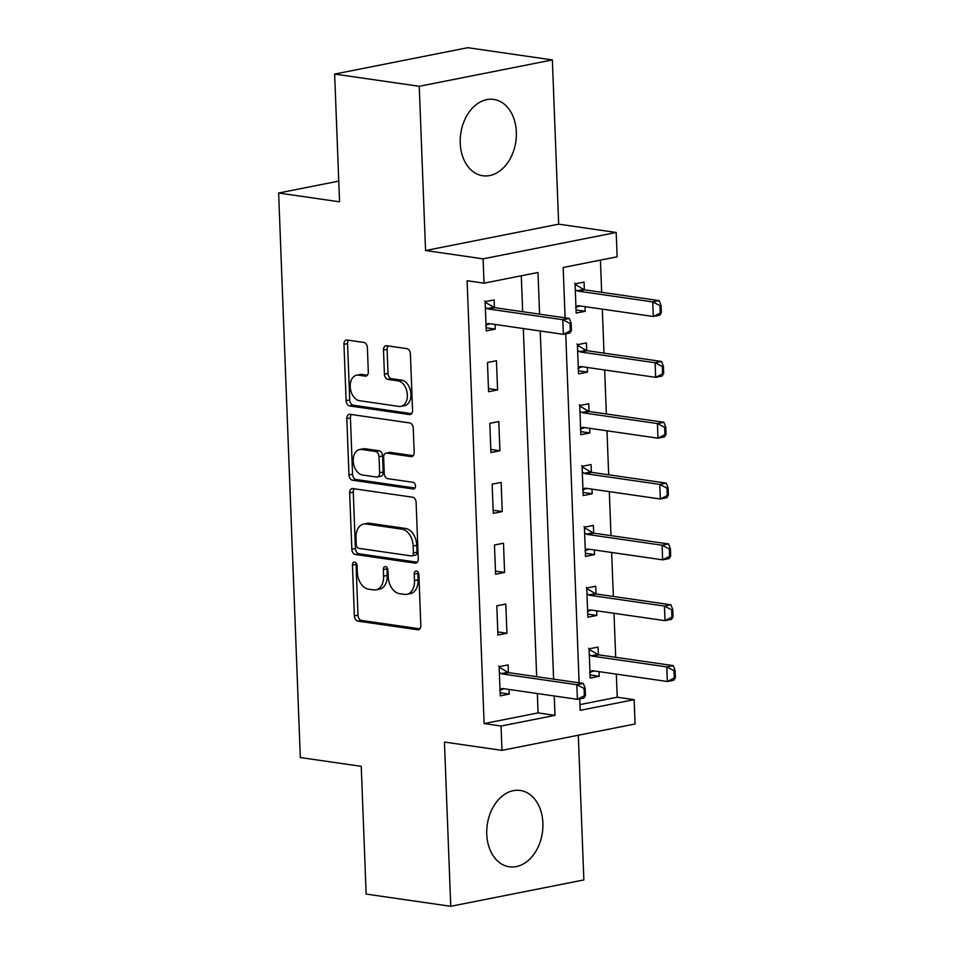 <?xml version="1.0" encoding="UTF-8"?>
<svg xmlns="http://www.w3.org/2000/svg" width="954" height="954" viewBox="0 0 954 954"><rect width="100%" height="100%" fill="white"/><g stroke="black" fill="none" stroke-linecap="round" stroke-linejoin="round"><path stroke-width="1.43" d="M354.638 562.121A3.399 2.278 -101.2 0 0 354.113 562.133A3.399 2.278 -101.2 0 0 352.443 565.126L354.387 615.879A4.853 3.256 -101.2 0 0 357.893 621.137L417.697 629.771A4.853 3.256 -101.2 0 0 418.448 629.759A4.853 3.256 -101.2 0 0 420.833 625.478L418.878 574.725A3.399 2.278 -101.2 0 0 416.433 571.041A3.399 2.278 -101.2 0 0 415.896 571.052A3.399 2.278 -101.2 0 0 414.227 574.046L414.489 580.616A15.526 10.411 -101.2 0 1 406.869 594.306A15.526 10.411 -101.2 0 1 404.436 594.366L399.452 593.65A15.526 10.411 -101.2 0 1 388.242 576.824L387.992 570.265A3.399 2.278 -101.2 0 0 385.535 566.581A3.399 2.278 -101.2 0 0 384.999 566.593A3.399 2.278 -101.2 0 0 383.341 569.586L383.591 576.156A15.526 10.411 -101.2 0 1 375.971 589.846A15.526 10.411 -101.2 0 1 373.551 589.906L368.566 589.19A15.526 10.411 -101.2 0 1 357.345 572.364L357.094 565.794A3.399 2.278 -101.2 0 0 354.638 562.121M356.176 563.134A3.399 2.278 -101.2 0 0 356.045 564.41L357.988 615.163A4.853 3.256 -101.2 0 0 361.494 620.422L419.879 628.853M417.959 572.054A3.399 2.278 -101.2 0 0 417.828 573.342L418.079 579.901L414.489 580.616M387.074 567.594A3.399 2.278 -101.2 0 0 386.93 568.87L387.193 575.441L383.591 576.156M460.222 143.148A38.554 27.833 98.2 0 0 482.772 175.739A38.554 27.833 98.2 0 0 516.341 132.022A38.554 27.833 98.2 0 0 493.79 99.431A38.554 27.833 98.2 0 0 460.222 143.148M486.767 834.19A38.554 27.833 98.2 0 0 509.317 866.792A38.554 27.833 98.2 0 0 542.886 823.075A38.554 27.833 98.2 0 0 520.335 790.472A38.554 27.833 98.2 0 0 486.767 834.19M367.385 347.697A4.853 3.256 -101.2 0 0 363.879 342.438L347.101 340.018A4.853 3.256 -101.2 0 0 346.338 340.041A4.853 3.256 -101.2 0 0 343.965 344.322L346.123 400.68A4.853 3.256 -101.2 0 0 349.629 405.939L409.421 414.573A4.853 3.256 -101.2 0 0 410.184 414.561A4.853 3.256 -101.2 0 0 412.569 410.28L410.399 353.91A4.853 3.256 -101.2 0 0 406.893 348.651L386.632 345.73A4.853 3.256 -101.2 0 0 385.869 345.742A4.853 3.256 -101.2 0 0 383.496 350.023L384.414 374.147A4.853 3.256 -101.2 0 0 387.92 379.406L397.973 380.861A12.974 8.705 -101.2 0 1 407.239 393.43A12.974 8.705 -101.2 0 1 400.99 406.368A12.974 8.705 -101.2 0 1 398.951 406.416L359.586 400.728A12.974 8.705 -101.2 0 1 350.333 388.159A12.974 8.705 -101.2 0 1 356.581 375.22A12.974 8.705 -101.2 0 1 358.609 375.172L365.167 376.114A4.853 3.256 -101.2 0 0 365.931 376.103A4.853 3.256 -101.2 0 0 368.304 371.821L367.385 347.697M334.639 74.066L467.746 47.7L552.354 59.923L419.247 86.289L334.639 74.066L339.552 201.819L278.628 193.018L300.319 757.536L361.232 766.336L366.145 894.077L450.753 906.3L444.445 742.057L501.971 750.357L501.041 726.03L484.119 723.585L467.102 280.726L484.024 283.171L483.094 258.844L616.201 232.478L617.131 256.805L563.17 267.49L565.102 317.837M419.247 86.289L425.556 250.532L483.094 258.844M352.801 488.579A4.853 3.256 -101.2 0 0 352.05 488.603A4.853 3.256 -101.2 0 0 349.665 492.872L351.835 549.242A4.853 3.256 -101.2 0 0 355.341 554.501L415.133 563.134A4.853 3.256 -101.2 0 0 415.896 563.122A4.853 3.256 -101.2 0 0 418.269 558.841L416.111 502.472A4.853 3.256 -101.2 0 0 412.605 497.213L352.801 488.579M348.985 474.961L346.815 418.603A4.853 3.256 -101.2 0 1 349.188 414.322A4.853 3.256 -101.2 0 1 349.951 414.298L409.743 422.932A4.853 3.256 -101.2 0 1 413.249 428.191L414.179 452.315A4.853 3.256 -101.2 0 1 411.806 456.596A4.853 3.256 -101.2 0 1 411.043 456.608L386.787 453.114A4.853 3.256 -101.2 0 0 386.036 453.126A4.853 3.256 -101.2 0 0 383.651 457.407L384.271 473.411A4.853 3.256 -101.2 0 0 387.777 478.669L413.022 482.307A3.399 2.278 -101.2 0 1 415.443 485.598A3.399 2.278 -101.2 0 1 413.809 488.985A3.399 2.278 -101.2 0 1 413.273 488.997L352.479 480.22A4.853 3.256 -101.2 0 1 348.985 474.961L352.575 474.257L350.416 417.888L346.815 418.603M450.753 906.3L583.86 879.934L578.303 735.248M484.119 723.585L538.08 712.9L537.341 693.534M536.685 676.696L523.317 328.534M522.673 311.708L521.289 275.789M508.434 672.582L508.148 664.89L499.145 666.667L500.266 695.871L509.269 694.083L509.09 689.456M506.932 633.253L505.811 604.061L496.807 605.838L497.928 635.03L506.932 633.253L497.809 631.942M504.594 572.424L503.473 543.22L494.47 545.008L495.591 574.201L504.594 572.424L495.484 571.112M502.257 511.594L501.136 482.39L492.133 484.179L493.266 513.371L502.257 511.594L493.146 510.271M499.92 450.753L498.799 421.561L489.796 423.337L490.928 452.542L499.92 450.753L490.809 449.441M497.583 389.924L496.462 360.731L487.47 362.508L488.591 391.712L497.583 389.924L488.472 388.612M494.422 307.593L494.124 299.89L485.133 301.679L486.254 330.871L495.245 329.094L495.066 324.455M579.96 704.601L617.226 697.219L616.332 674.132M615.688 657.306L613.994 613.303M613.35 596.477L611.657 552.473M611.013 535.635L609.32 491.644M608.676 474.806L606.982 430.803M606.339 413.976L604.657 369.973M604.001 353.147L602.32 309.144M601.664 292.318L600.436 260.108M598.373 654.766L598.075 647.074L589.083 648.851L590.204 678.055L599.195 676.267L599.017 671.628M596.035 593.937L595.737 586.233L586.746 588.022L587.867 617.214L596.858 615.437L596.679 610.798M593.698 533.107L593.4 525.404L584.408 527.192L585.529 556.385L594.521 554.608L594.354 549.969M591.361 472.266L591.063 464.574L582.071 466.351L583.192 495.555L592.184 493.778L592.017 489.14M589.023 411.436L588.725 403.745L579.734 405.522L580.855 434.726L589.858 432.937L589.679 428.31M586.686 350.607L586.388 342.915L577.397 344.692L578.518 373.896L587.521 372.108L587.342 367.469M584.349 289.777L584.063 282.074L575.059 283.863L576.18 313.055L585.184 311.278L585.005 306.639M338.753 181.105L278.628 193.018M425.556 250.532L558.662 224.166L552.354 59.923M558.662 224.166L616.201 232.478M617.226 697.219L634.148 699.664L635.078 723.991L501.971 750.357M539.594 314.152L537.984 272.486L484.024 283.171M501.041 726.03L555.001 715.345L554.262 695.979M553.606 679.141L540.238 330.978M579.746 698.853L580.187 710.348L634.148 699.664M565.722 333.864L579.126 682.825M538.08 712.9L555.001 715.345M599.195 676.267L590.085 674.955M596.858 615.437L587.747 614.126M594.521 554.608L585.41 553.284M592.184 493.778L583.073 492.455M589.858 432.937L580.736 431.625M587.521 372.108L578.398 370.796M585.184 311.278L576.061 309.967M509.269 694.083L500.146 692.771M495.245 329.094L486.135 327.782M375.971 589.846L379.573 589.143A15.526 10.411 -101.2 0 0 387.193 575.441M406.869 594.306L410.47 593.603A15.526 10.411 -101.2 0 0 418.079 579.901M354.22 488.782A4.853 3.256 -101.2 0 0 353.266 492.169L355.425 548.526A4.853 3.256 -101.2 0 0 358.931 553.785L417.315 562.216M356.283 544.662A3.399 2.278 -101.2 0 0 358.74 548.335L411.222 555.92A3.399 2.278 -101.2 0 0 411.758 555.908A3.399 2.278 -101.2 0 0 413.416 552.915L413.154 545.986A15.526 10.411 -101.2 0 0 401.932 529.16L366.062 523.984A15.526 10.411 -101.2 0 0 363.629 524.044A15.526 10.411 -101.2 0 0 356.021 537.734L356.283 544.662M414.823 555.204A3.399 2.278 -101.2 0 0 415.348 555.192A3.399 2.278 -101.2 0 0 417.017 552.199L413.416 552.915M363.629 524.044L367.23 523.329A15.526 10.411 -101.2 0 1 369.651 523.269L405.533 528.456A15.526 10.411 -101.2 0 1 416.755 545.271L417.017 552.199M351.37 414.501A4.853 3.256 -101.2 0 0 350.416 417.888M413.225 455.69L390.389 452.399A4.853 3.256 -101.2 0 0 389.626 452.411L386.036 453.126M415.038 488.019L356.08 479.504L352.479 480.22M361.626 449.477A12.974 8.705 -101.2 0 0 359.598 449.525A12.974 8.705 -101.2 0 0 353.35 462.463A12.974 8.705 -101.2 0 0 362.603 475.032L376.472 477.036A4.853 3.256 -101.2 0 0 377.235 477.012A4.853 3.256 -101.2 0 0 379.62 472.743L379 456.739A4.853 3.256 -101.2 0 0 375.494 451.481L361.626 449.477L365.227 448.762A12.974 8.705 -101.2 0 0 363.188 448.809L359.598 449.525M377.235 477.012L380.837 476.308A4.853 3.256 -101.2 0 0 383.21 472.027L379.62 472.743M365.227 448.762L379.096 450.765A4.853 3.256 -101.2 0 1 382.602 456.024L383.21 472.027M352.575 474.257A4.853 3.256 -101.2 0 0 356.08 479.504M356.581 375.22L360.171 374.505A12.974 8.705 -101.2 0 1 362.21 374.457L367.35 375.208M400.99 406.368L404.579 405.653A12.974 8.705 -101.2 0 0 410.828 392.714A12.974 8.705 -101.2 0 0 401.574 380.145L397.973 380.861M388.039 345.932A4.853 3.256 -101.2 0 0 387.085 349.319L388.016 373.431A4.853 3.256 -101.2 0 0 391.522 378.69L401.574 380.145M348.508 340.22A4.853 3.256 -101.2 0 0 347.554 343.607L349.724 399.976A4.853 3.256 -101.2 0 0 353.23 405.223L411.615 413.654M675.372 677.734L675.086 670.435L674.013 670.65L674.287 677.948L675.372 677.734L673.81 680.214L667.335 681.502L666.774 666.894L592.315 656.149A4.937 3.315 78.8 0 1 591.277 655.768L589.31 654.599M674.013 670.65L666.774 666.894L673.25 665.618L598.79 654.861A4.937 3.315 78.8 0 1 597.753 654.492L590.049 649.936L588.701 648.136M589.954 671.437L591.862 670.829A4.937 3.315 78.8 0 1 592.1 670.769A4.937 3.315 78.8 0 1 592.875 670.745L667.335 681.502L674.287 677.948M589.632 672.463L594.032 670.912M675.086 670.435L673.25 665.618M504.106 688.728L499.693 690.279M585.434 695.549L585.148 688.251L584.075 688.466L584.349 695.764L585.434 695.549L583.872 698.03L577.397 699.318L502.937 688.561A4.937 3.315 -101.2 0 0 502.174 688.585A4.937 3.315 -101.2 0 0 501.923 688.645L500.015 689.253M499.371 672.415L501.351 673.584A4.937 3.315 -101.2 0 0 502.376 673.965L576.836 684.71L583.311 683.434L585.148 688.251M498.763 665.952L500.123 667.752L507.826 672.308A4.937 3.315 -101.2 0 0 508.852 672.677L583.311 683.434M584.349 695.764L577.397 699.318L576.836 684.71L584.075 688.466M673.035 616.904L672.749 609.606L671.676 609.821L671.95 617.119L673.035 616.904L671.473 619.384L664.998 620.66L664.437 606.064L589.977 595.32A4.937 3.315 78.8 0 1 588.94 594.938L586.972 593.77M671.676 609.821L664.437 606.064L670.912 604.788L596.453 594.032A4.937 3.315 78.8 0 1 595.415 593.65L587.712 589.095L586.364 587.306M587.616 610.608L589.524 610A4.937 3.315 78.8 0 1 589.763 609.928A4.937 3.315 78.8 0 1 590.538 609.916L664.998 620.66L671.95 617.119M587.294 611.633L591.695 610.083M672.749 609.606L670.912 604.788M670.698 556.075L670.412 548.777L669.338 548.991L669.613 556.289L670.698 556.075L669.136 558.555L662.66 559.831L662.1 545.235L587.64 534.478A4.937 3.315 78.8 0 1 586.603 534.109L584.635 532.94M669.338 548.991L662.1 545.235L668.575 543.947L594.115 533.203A4.937 3.315 78.8 0 1 593.078 532.821L585.374 528.266L584.027 526.477M585.279 549.766L587.187 549.158A4.937 3.315 78.8 0 1 587.425 549.099A4.937 3.315 78.8 0 1 588.201 549.087L662.66 559.831L669.613 556.289M584.957 550.804L589.357 549.254M670.412 548.777L668.575 543.947M668.36 495.245L668.074 487.935L667.001 488.15L667.275 495.448L668.36 495.245L666.798 497.714L660.323 499.002L659.763 484.405L585.303 473.649A4.937 3.315 78.8 0 1 584.277 473.279L582.298 472.111M667.001 488.15L659.763 484.405L666.238 483.118L591.778 472.373A4.937 3.315 78.8 0 1 590.753 471.991L583.049 467.436L581.69 465.635M582.942 488.937L584.85 488.329A4.937 3.315 78.8 0 1 585.088 488.269A4.937 3.315 78.8 0 1 585.863 488.245L660.323 499.002L667.275 495.448M582.62 489.974L587.02 488.412M668.074 487.935L666.238 483.118M666.023 434.404L665.737 427.106L664.664 427.32L664.938 434.619L666.023 434.404L664.461 436.884L657.986 438.172L657.425 423.576L582.966 412.82A4.937 3.315 78.8 0 1 581.94 412.438L579.96 411.269M664.664 427.32L657.425 423.576L663.901 422.288L589.441 411.532A4.937 3.315 78.8 0 1 588.415 411.162L580.712 406.607L579.352 404.806M580.604 428.107L582.512 427.499A4.937 3.315 78.8 0 1 582.751 427.44A4.937 3.315 78.8 0 1 583.526 427.416L657.986 438.172L664.938 434.619M580.282 429.145L584.683 427.583M665.737 427.106L663.901 422.288M663.686 373.574L663.4 366.276L662.326 366.491L662.601 373.789L663.686 373.574L662.124 376.055L655.648 377.343L655.088 362.735L580.628 351.99A4.937 3.315 78.8 0 1 579.603 351.609L577.623 350.44M662.326 366.491L655.088 362.735L661.563 361.459L587.104 350.702A4.937 3.315 78.8 0 1 586.078 350.333L578.374 345.777L577.015 343.977M578.267 367.278L580.175 366.67A4.937 3.315 78.8 0 1 580.414 366.61A4.937 3.315 78.8 0 1 581.189 366.586L655.648 377.343L662.601 373.789M577.945 368.304L582.345 366.753M663.4 366.276L661.563 361.459M661.349 312.745L661.062 305.447L659.989 305.662L660.263 312.96L661.349 312.745L659.786 315.225L653.311 316.501L652.751 301.905L578.291 291.161A4.937 3.315 78.8 0 1 577.265 290.779L575.286 289.611M659.989 305.662L652.751 301.905L659.226 300.629L584.766 289.873A4.937 3.315 78.8 0 1 583.741 289.491L576.037 284.936L574.678 283.147M575.93 306.449L577.838 305.84A4.937 3.315 78.8 0 1 578.088 305.769A4.937 3.315 78.8 0 1 578.851 305.757L653.311 316.501L660.263 312.96M575.608 307.474L580.02 305.924M661.062 305.447L659.226 300.629M490.082 323.74L485.669 325.29M571.41 330.561L571.136 323.263L570.051 323.478L570.337 330.776L571.41 330.561L569.848 333.041L563.373 334.329L488.925 323.573A4.937 3.315 -101.2 0 0 488.15 323.585A4.937 3.315 -101.2 0 0 487.899 323.656L485.991 324.265M485.347 307.426L487.327 308.595A4.937 3.315 -101.2 0 0 488.365 308.977L562.812 319.721L569.288 318.445L571.136 323.263M484.739 300.963L486.099 302.752L493.802 307.307A4.937 3.315 -101.2 0 0 494.84 307.689L569.288 318.445M570.337 330.776L563.373 334.329L562.812 319.721L570.051 323.478M356.045 564.41L352.443 565.126M417.828 573.342L414.227 574.046M386.93 568.87L383.341 569.586M419.164 629.485L417.697 629.771M361.494 620.422L357.893 621.137M357.988 615.163L354.387 615.879M416.6 562.848L415.133 563.134M358.931 553.785L355.341 554.501M355.425 548.526L351.835 549.242M353.266 492.169L349.665 492.872M416.755 545.271L413.154 545.986M405.533 528.456L401.932 529.16M369.651 523.269L366.062 523.984M412.51 456.322L411.043 456.608M390.389 452.399L386.787 453.114M414.298 488.794L413.273 488.997M382.602 456.024L379 456.739M379.096 450.765L375.494 451.481M366.634 375.828L365.167 376.114M362.21 374.457L358.609 375.172M391.522 378.69L387.92 379.406M388.016 373.431L384.414 374.147M387.085 349.319L383.496 350.023M410.9 414.286L409.421 414.573M353.23 405.223L349.629 405.939M349.724 399.976L346.123 400.68M347.554 343.607L343.965 344.322M597.753 654.492L591.277 655.768M598.79 654.861L592.315 656.149M502.376 673.965L508.852 672.677M501.351 673.584L507.826 672.308M595.415 593.65L588.94 594.938M596.453 594.032L589.977 595.32M593.078 532.821L586.603 534.109M594.115 533.203L587.64 534.478M590.753 471.991L584.277 473.279M591.778 472.373L585.303 473.649M588.415 411.162L581.94 412.438M589.441 411.532L582.966 412.82M586.078 350.333L579.603 351.609M587.104 350.702L580.628 351.99M583.741 289.491L577.265 290.779M584.766 289.873L578.291 291.161M488.365 308.977L494.84 307.689M487.327 308.595L493.802 307.307M415.348 555.192L411.758 555.908"/></g></svg>
